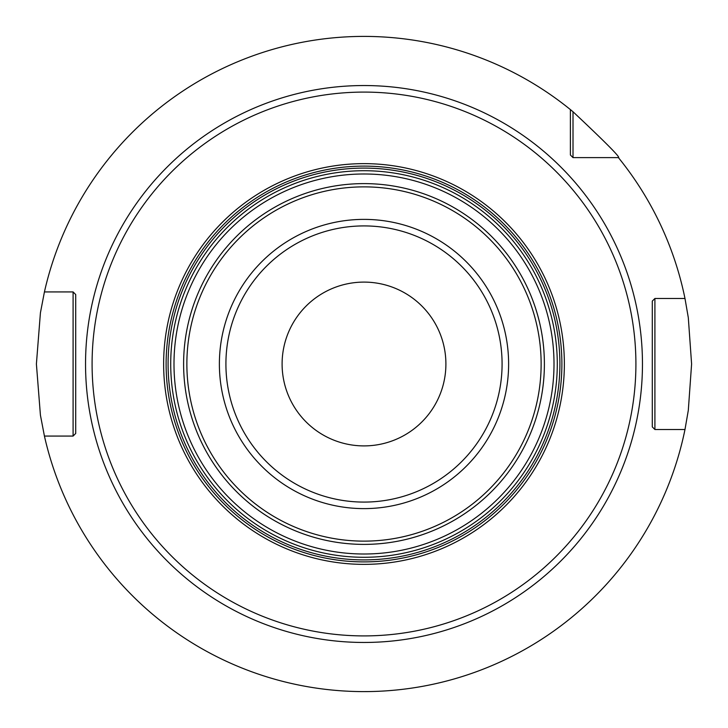 <?xml version="1.0" encoding="UTF-8"?>
<svg xmlns="http://www.w3.org/2000/svg" width="728" height="728" viewBox="0 0 728 728"><rect width="100%" height="100%" fill="white"/><g stroke="black" fill="none" stroke-linecap="round" stroke-linejoin="round"><path stroke-width="1.09" d="M573.009 111.739L573.009 157.612L570.388 154.991L570.388 109.591L573.009 111.739C605.923 142.706 621.066 157.994 618.409 157.612A327.6 327.6 0 0 1 684.984 298.48L688.306 317.663L691.6 364L688.306 410.337L684.984 429.52L654.909 429.52L652.288 426.899L654.909 429.52L676.485 429.52M364 691.6L368.386 691.573L364 691.6M380.799 691.172L379.916 691.209M390.235 690.544L392.529 690.353L390.235 690.544M393.548 690.262L394.103 690.217M394.358 690.19L396.76 689.962L394.358 690.19M573.009 157.612L618.409 157.612L573.009 157.612L570.388 154.991M684.984 298.48L654.909 298.48L654.909 429.52M654.909 298.48L652.288 301.101L652.288 426.899L652.288 301.101L654.909 298.48L676.485 298.48M570.388 109.591A327.6 327.6 0 0 0 44.426 291.928L73.091 291.928L75.712 294.549L75.712 433.451L73.091 436.072L44.426 436.072A327.6 327.6 0 0 0 684.984 429.52M44.426 436.072L40.422 415.178L36.4 364L40.422 312.822L44.426 291.928M347.074 691.163L347.893 691.2M337.765 690.544L335.471 690.353L337.765 690.544M334.452 690.262L333.897 690.217M333.642 690.19L334.325 690.253M73.091 436.072L73.091 291.928M364 635.908A271.908 271.908 0 0 0 635.908 364A271.908 271.908 0 0 0 364 92.092A271.908 271.908 0 0 0 92.092 364A271.908 271.908 0 0 0 364 635.908M364 170.716A193.284 193.284 0 0 1 557.284 364A193.284 193.284 0 0 1 364 557.284A193.284 193.284 0 0 1 170.716 364A193.284 193.284 0 0 1 364 170.716A193.284 193.284 0 0 1 557.284 364A193.284 193.284 0 0 1 364 557.284M364 445.9A81.9 81.9 0 0 0 445.9 364A81.9 81.9 0 0 0 364 282.1A81.9 81.9 0 0 0 282.1 364A81.9 81.9 0 0 0 364 445.9M364 85.54A278.46 278.46 0 0 0 85.54 364A278.46 278.46 0 0 0 364 642.46A278.46 278.46 0 0 0 642.46 364A278.46 278.46 0 0 0 364 85.54M364 564.364A200.364 200.364 0 0 1 163.636 364A200.364 200.364 0 0 1 364 163.636A200.364 200.364 0 0 1 564.364 364A200.364 200.364 0 0 1 364 564.364M364 561.889A197.889 197.889 0 0 1 166.111 364A197.889 197.889 0 0 1 364 166.111A197.889 197.889 0 0 1 561.889 364A197.889 197.889 0 0 1 364 561.889M364 559.905A195.905 195.905 0 0 0 559.905 364A195.905 195.905 0 0 0 364 168.095A195.905 195.905 0 0 0 168.095 364A195.905 195.905 0 0 0 364 559.905M364 173.992A190.008 190.008 0 0 1 554.008 364A190.008 190.008 0 0 1 364 554.008A190.008 190.008 0 0 1 173.992 364A190.008 190.008 0 0 1 364 173.992M364 183.611A180.389 180.389 0 0 0 183.611 364A180.389 180.389 0 0 0 364 544.389A180.389 180.389 0 0 0 544.389 364A180.389 180.389 0 0 0 364 183.611M364 541.131A177.132 177.132 0 0 0 541.131 364A177.132 177.132 0 0 0 364 186.869A177.132 177.132 0 0 0 186.869 364A177.132 177.132 0 0 0 364 541.131M364 508.617A144.617 144.617 0 0 1 219.383 364A144.617 144.617 0 0 1 364 219.383A144.617 144.617 0 0 1 508.617 364A144.617 144.617 0 0 1 364 508.617M364 502.083A138.083 138.083 0 0 1 225.917 364A138.083 138.083 0 0 1 364 225.917A138.083 138.083 0 0 1 502.083 364A138.083 138.083 0 0 1 364 502.083"/></g></svg>
